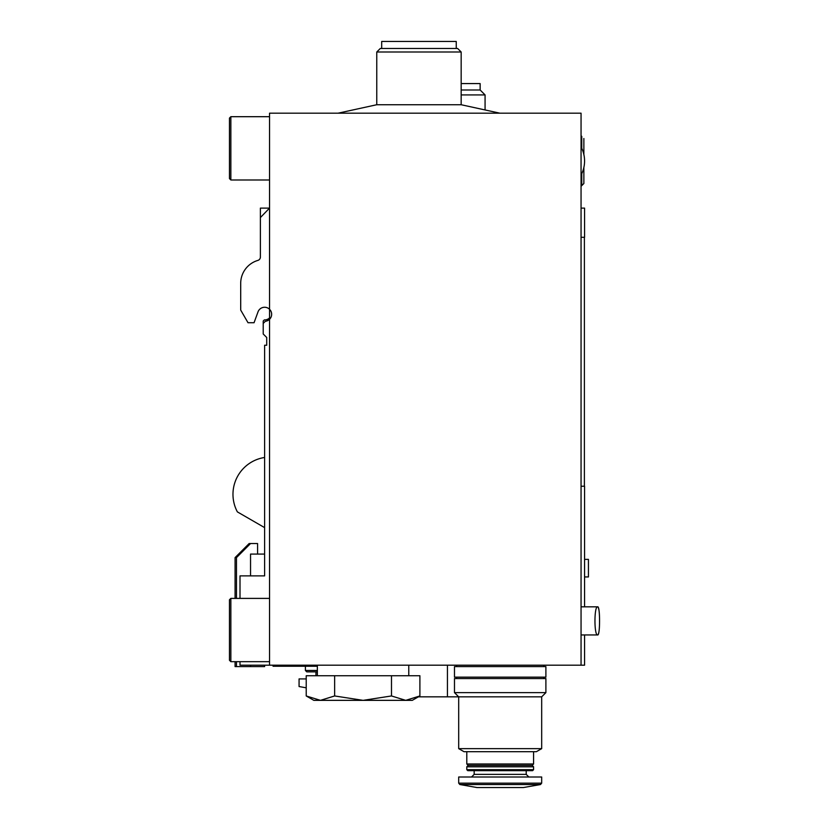 <?xml version="1.0" encoding="UTF-8"?>
<svg xmlns="http://www.w3.org/2000/svg" width="829" height="829" viewBox="0 0 829 829"><rect width="100%" height="100%" fill="white"/><g stroke="black" fill="none" stroke-linecap="round" stroke-linejoin="round"><path stroke-width="1.24" d="M240.006 598.393L240.006 575.886L264.617 575.886L264.617 345.237L266.72 345.237L266.72 337.496L266.72 345.237L266.72 337.496L263.207 333.983L263.207 323.434L265.353 321.289A7.036 7.036 0 0 0 269.539 309.269A7.036 7.036 0 0 0 258.006 311.891A7.036 7.036 0 0 1 269.539 309.269L269.539 208.11L260.389 217.571L260.389 257.042A3.513 3.513 0 0 1 257.871 260.41A3.513 3.513 0 0 0 260.389 257.042A3.513 3.513 0 0 1 257.871 260.41A23.906 23.906 0 0 0 240.7 283.352L240.7 310.077L248.016 322.73L254.057 322.73L258.006 311.891A7.036 7.036 0 0 1 260.389 308.668M240.7 288.627L240.7 283.352L240.7 288.627M257.871 260.41A3.513 3.513 0 0 0 260.389 257.042A3.513 3.513 0 0 1 257.871 260.41A3.513 3.513 0 0 0 260.389 257.042M240.006 661.677L240.006 665.19L269.539 665.19L269.539 309.269M260.389 217.571L260.389 208.11L269.539 208.11L269.539 113.179L581.056 113.179L581.056 665.19L269.539 665.19M264.617 527.617L237.374 511.887A37.274 37.274 0 0 1 264.617 457.473M269.539 179.986L230.856 179.986L230.856 116.692L269.539 116.692M230.856 179.986L229.457 178.577L229.457 118.101L230.856 116.692M269.539 661.677L230.856 661.677L230.856 598.393L269.539 598.393M230.856 661.677L229.457 660.267L229.457 599.792L230.856 598.393M338.097 113.179L376.77 104.734L461.162 104.734L499.835 113.179M376.77 104.734L376.77 51.999L461.162 51.999L461.162 104.734M376.77 51.999L380.293 48.486L457.639 48.486L461.162 51.999M381.692 48.486L381.692 41.45L456.24 41.45L456.24 48.486M581.761 148.339L581.761 136.381L581.056 135.676L581.056 146.93A29.885 29.885 0 0 1 581.056 175.064L581.056 186.307L583.865 183.499L583.865 167.437A29.885 29.885 0 0 0 583.865 154.546L583.865 138.495L583.865 154.546A29.885 29.885 0 0 1 583.865 167.437M418.376 696.837L447.442 696.837L447.442 665.19M447.442 696.837L541.679 696.837L541.679 748.639L458.696 748.639L458.696 696.837L454.479 692.619L545.896 692.619L541.679 696.837M581.056 486.229L584.569 486.229L584.569 606.828M581.056 237.291L584.569 237.291L584.569 208.11L581.056 208.11M581.056 665.19L584.569 665.19L584.569 634.952M306.222 687.811L299.072 686.547L299.072 678.91L306.222 678.91M263.207 323.434L263.207 321.041L264.337 319.911A7.036 7.036 0 0 0 269.539 317.911M240.7 308.388L240.7 283.352M461.162 83.574L480.146 83.574L480.146 89.998L485.069 94.92L461.162 94.92M461.162 89.998L480.146 89.998M485.069 109.418L485.069 94.92M273.052 665.19L273.052 666.247L317.352 666.247M317.352 670.464L305.404 670.464L306.803 671.873L317.352 671.873M584.569 576.943L588.435 576.943L588.435 559.357L584.569 559.357M581.616 634.952L597.657 634.952C600.186 635.874 600.196 605.906 597.657 606.828C598.932 607.636 599.564 612.32 599.543 620.89C599.564 629.46 598.932 634.154 597.657 634.952C594.061 635.926 594.061 605.864 597.657 606.828L581.616 606.828M257.581 554.083L257.581 543.534L249.146 543.534L235.084 557.606L235.084 598.393M235.084 661.677L235.084 666.599L264.617 666.599L264.617 665.19M541.679 748.639L536.404 751.685L463.971 751.685L458.696 748.639M533.586 751.685L533.586 763.996L466.789 763.996L466.789 751.685M533.586 763.996L532.187 765.395L468.188 765.395L466.789 763.996M500.188 766.804L466.789 766.804L466.789 769.675L533.586 769.675L533.586 766.804L500.188 766.804M533.586 769.675L532.591 770.669L467.784 770.669L466.789 769.675M541.679 783.146L541.679 777.001L458.696 777.001L458.696 783.146L459.857 784.535L540.518 784.535L541.679 783.146L458.696 783.146M540.518 784.535L523.389 787.55L476.986 787.55L459.857 784.535M545.896 692.619L545.896 678.557L454.479 678.557L454.479 692.619M500.188 666.599L454.479 666.599L454.479 677.148L545.896 677.148L545.896 666.599L500.188 666.599M306.222 695.956L320.429 700.35L334.647 695.956L363.061 700.35L391.485 695.956L405.692 700.35L412.282 700.35L419.899 695.956L405.692 700.35L419.899 695.956L419.899 675.739L306.222 675.739L306.222 695.956L313.839 700.35L405.692 700.35M334.647 675.739L334.647 695.956M391.485 675.739L391.485 695.956M250.545 543.534L236.483 557.606L236.483 598.393M236.483 661.677L236.483 666.599M264.617 575.886L264.617 554.083L250.545 554.083L250.545 575.886M250.545 665.19L250.545 666.599M581.761 173.655L581.761 185.603L581.056 186.307M526.208 770.669L526.208 774.369L474.167 774.369L471.535 777.001M581.761 136.381L581.056 135.676M581.761 185.603L583.865 183.499M584.393 486.229L584.393 237.291M315.942 675.739L315.942 671.873M305.404 670.464L305.404 666.247M468.188 765.395L466.789 766.804M532.187 765.395L533.586 766.804M474.167 770.669L474.167 774.369M526.208 774.369L528.84 777.001M456.592 665.19L456.592 666.599M543.783 665.19L543.783 666.599M456.592 677.148L456.592 678.557M543.783 677.148L543.783 678.557M408.77 675.739L408.77 665.19M317.352 675.739L317.352 665.19"/></g></svg>
